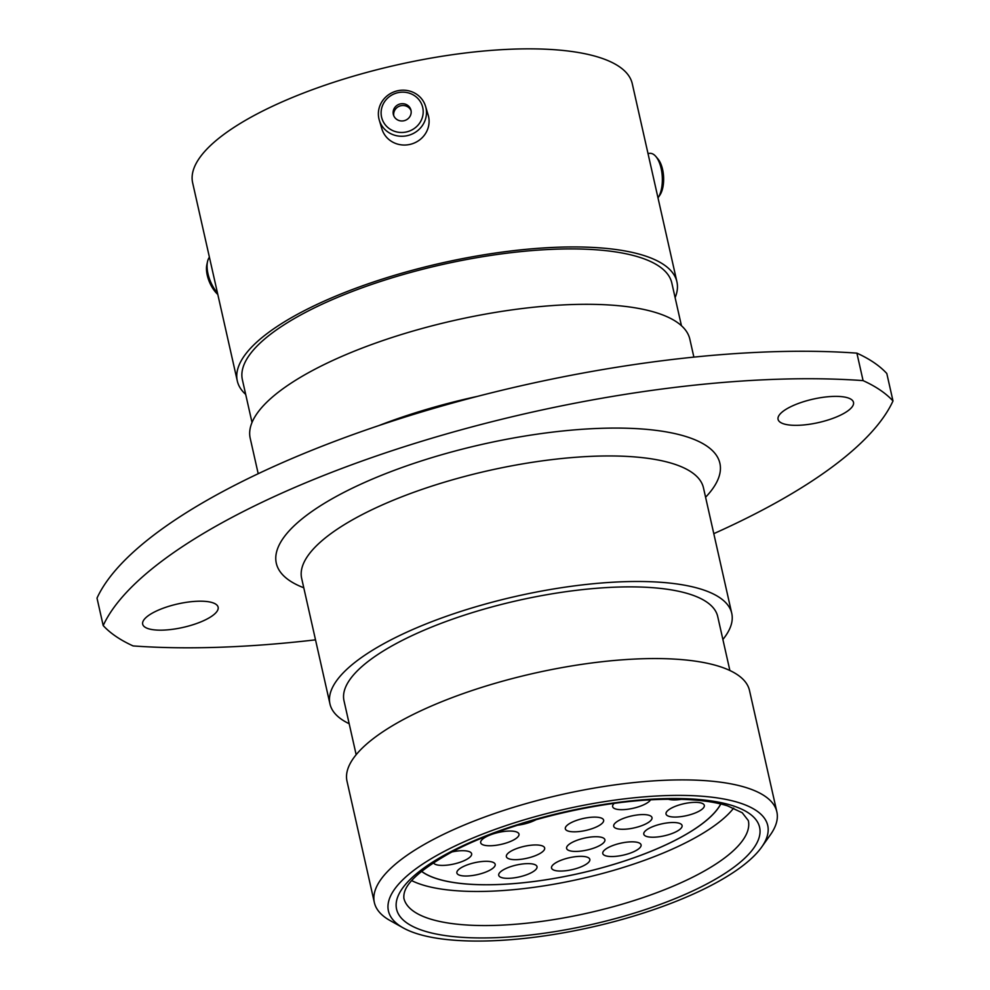 <?xml version="1.0" encoding="UTF-8"?>
<svg xmlns="http://www.w3.org/2000/svg" width="990" height="990" viewBox="0 0 990 990"><rect width="100%" height="100%" fill="white"/><g stroke="black" fill="none" stroke-linecap="round" stroke-linejoin="round"><path stroke-width="1.49" d="M657.768 795.948A194.399 60.464 167.3 0 0 445.624 850.695A194.399 60.464 167.3 0 0 403.239 927.915A194.399 60.464 167.3 0 0 498.403 940.5A194.399 60.464 167.3 0 0 761.632 847.143A194.399 60.464 167.3 0 0 657.768 795.948M403.239 927.915L390.06 920.539A206.291 64.164 -12.7 0 1 374.356 902.546A206.291 64.164 -12.7 0 1 660.157 780.491A206.291 64.164 -12.7 0 1 776.853 811.837A206.291 64.164 -12.7 0 1 770.381 834.818L761.632 847.143M164.55 630.061A38.66 12.029 167.3 0 0 218.122 607.179A38.66 12.029 167.3 0 0 196.243 601.301A38.66 12.029 167.3 0 0 142.684 624.183A38.66 12.029 167.3 0 0 164.55 630.061M799.945 425.23A38.66 12.029 167.3 0 0 853.504 402.361A38.66 12.029 167.3 0 0 831.637 396.483A38.66 12.029 167.3 0 0 778.066 419.352A38.66 12.029 167.3 0 0 799.945 425.23M751.299 352.65A475.881 148.017 -12.7 0 1 856.895 353.145L863.082 380.618A475.881 148.017 167.3 0 0 757.486 380.111A475.881 148.017 167.3 0 0 103.195 625.569L97.008 598.109A475.881 148.017 -12.7 0 1 751.299 352.65M374.356 902.546L347.007 781.209A206.291 64.164 -12.7 0 1 632.808 659.154A206.291 64.164 -12.7 0 1 749.504 690.5L776.853 811.837M356.165 754.726L344 700.759A191.54 59.573 -12.7 0 1 609.37 587.429A191.54 59.573 -12.7 0 1 717.713 616.535L729.877 670.502M349.173 723.715A205.932 64.053 -12.7 0 1 329.955 703.927A205.932 64.053 -12.7 0 1 615.26 582.083A205.932 64.053 -12.7 0 1 731.759 613.379A205.932 64.053 -12.7 0 1 722.886 639.49M258.204 473.715L250.21 438.273A225.324 70.092 -12.7 0 1 562.382 304.957A225.324 70.092 -12.7 0 1 689.844 339.199L693.879 357.118M252.017 422.47L242.389 379.764A220.089 68.459 -12.7 0 1 547.322 249.554A220.089 68.459 -12.7 0 1 671.814 282.992L681.442 325.698M245.693 394.416A225.324 70.092 -12.7 0 1 237.291 380.915A225.324 70.092 -12.7 0 1 549.462 247.599A225.324 70.092 -12.7 0 1 676.925 281.841A225.324 70.092 -12.7 0 1 675.118 297.644M237.291 380.915L192.642 182.816A225.324 70.092 -12.7 0 1 504.813 49.5A225.324 70.092 -12.7 0 1 632.276 83.742L676.925 281.841M856.895 353.145A416.394 129.517 -12.7 0 1 886.805 373.502L892.992 400.962A416.394 129.517 -12.7 0 0 863.082 380.618M315.513 639.837A475.881 148.017 167.3 0 1 133.106 645.926A416.394 129.517 -12.7 0 1 103.195 625.569M713.79 533.659A475.881 148.017 167.3 0 0 892.992 400.962M410.578 93.629A21.124 20.072 -16.6 0 0 382.87 104.767A21.124 20.072 -16.6 0 0 393.723 131.014A21.124 20.072 -16.6 0 0 421.443 119.877A21.124 20.072 -16.6 0 0 410.578 93.629M392.782 134.591A24.156 22.943 163.4 0 1 379.281 120.112A24.156 22.943 163.4 0 1 386.607 96.278A24.156 22.943 163.4 0 1 412.063 91.86A24.156 22.943 163.4 0 1 425.564 106.326A24.156 22.943 163.4 0 1 418.238 130.16A24.156 22.943 163.4 0 1 392.782 134.591M398.537 120.347A9.071 8.613 -16.6 0 0 410.838 109.729A9.071 8.613 -16.6 0 0 396.223 105.967A9.071 8.613 -16.6 0 0 398.537 120.347M411.06 110.645A9.071 8.613 -16.6 0 0 393.785 115.793M425.564 106.326L428.187 115.112A24.156 22.943 163.4 0 1 420.849 138.934A24.156 22.943 163.4 0 1 395.406 143.364A24.156 22.943 163.4 0 1 381.893 128.898L379.281 120.112M655.85 156.482L657.954 158.969A21.124 9.665 87 0 1 662.57 188.632A21.124 9.665 87 0 1 659.847 195.154L658.016 197.839A24.156 11.051 -93 0 0 661.122 190.402A24.156 11.051 -93 0 0 655.85 156.482A24.156 11.051 -93 0 0 649.985 153.339L647.98 153.45M209.41 257.202A24.156 11.892 66.6 0 0 207.516 261.645A24.156 11.892 66.6 0 0 217.503 293.102M217.8 294.451A21.124 10.407 -113.4 0 1 206.861 264.639L207.516 261.645M452.121 851.895A19.627 6.101 -12.7 0 1 471.636 853.751A19.627 6.101 -12.7 0 1 469.916 857.154A19.627 6.101 -12.7 0 1 449.707 864.802A19.627 6.101 -12.7 0 1 433.484 862.797M482.402 839.322A19.627 6.101 -12.7 0 1 503.291 831.563A19.627 6.101 -12.7 0 1 518.983 834.1A19.627 6.101 -12.7 0 1 517.263 837.503A19.627 6.101 -12.7 0 1 496.374 845.25A19.627 6.101 -12.7 0 1 480.682 842.725A19.627 6.101 -12.7 0 1 482.402 839.322M458.605 869.579A19.627 6.101 -12.7 0 1 479.494 861.82A19.627 6.101 -12.7 0 1 495.186 864.357A19.627 6.101 -12.7 0 1 493.466 867.747A19.627 6.101 -12.7 0 1 472.577 875.507A19.627 6.101 -12.7 0 1 456.885 872.982A19.627 6.101 -12.7 0 1 458.605 869.579M508.08 853.232A19.627 6.101 -12.7 0 1 528.969 845.472A19.627 6.101 -12.7 0 1 544.661 848.009A19.627 6.101 -12.7 0 1 542.941 851.4A19.627 6.101 -12.7 0 1 522.052 859.159A19.627 6.101 -12.7 0 1 506.36 856.635A19.627 6.101 -12.7 0 1 508.08 853.232M650.541 799.846A19.627 6.101 -12.7 0 1 649.217 801.405A19.627 6.101 -12.7 0 1 628.328 809.164A19.627 6.101 -12.7 0 1 612.637 806.64A19.627 6.101 -12.7 0 1 614.159 803.41M567.047 825.388A19.627 6.101 -12.7 0 1 587.936 817.629A19.627 6.101 -12.7 0 1 603.628 820.153A19.627 6.101 -12.7 0 1 601.908 823.556A19.627 6.101 -12.7 0 1 581.019 831.315A19.627 6.101 -12.7 0 1 565.327 828.791A19.627 6.101 -12.7 0 1 567.047 825.388M568.322 844.99A19.627 6.101 -12.7 0 1 589.211 837.231A19.627 6.101 -12.7 0 1 604.902 839.768A19.627 6.101 -12.7 0 1 603.182 843.158A19.627 6.101 -12.7 0 1 582.293 850.917A19.627 6.101 -12.7 0 1 566.602 848.393A19.627 6.101 -12.7 0 1 568.322 844.99M553.249 864.616A19.627 6.101 -12.7 0 1 574.138 856.857A19.627 6.101 -12.7 0 1 589.83 859.394A19.627 6.101 -12.7 0 1 588.11 862.797A19.627 6.101 -12.7 0 1 567.221 870.544A19.627 6.101 -12.7 0 1 551.529 868.02A19.627 6.101 -12.7 0 1 553.249 864.616M604.494 850.101A19.627 6.101 -12.7 0 1 625.383 842.341A19.627 6.101 -12.7 0 1 641.074 844.866A19.627 6.101 -12.7 0 1 639.354 848.269A19.627 6.101 -12.7 0 1 618.465 856.028A19.627 6.101 -12.7 0 1 602.774 853.504A19.627 6.101 -12.7 0 1 604.494 850.101M615.421 822.851A19.627 6.101 -12.7 0 1 636.31 815.092A19.627 6.101 -12.7 0 1 652.002 817.616A19.627 6.101 -12.7 0 1 650.282 821.019A19.627 6.101 -12.7 0 1 629.393 828.779A19.627 6.101 -12.7 0 1 613.701 826.254A19.627 6.101 -12.7 0 1 615.421 822.851M645.505 830.771A19.627 6.101 -12.7 0 1 666.394 823.024A19.627 6.101 -12.7 0 1 682.085 825.549A19.627 6.101 -12.7 0 1 680.365 828.952A19.627 6.101 -12.7 0 1 659.476 836.711A19.627 6.101 -12.7 0 1 643.785 834.174A19.627 6.101 -12.7 0 1 645.505 830.771M667.743 810.6A19.627 6.101 -12.7 0 1 688.632 802.853A19.627 6.101 -12.7 0 1 704.311 805.377A19.627 6.101 -12.7 0 1 702.591 808.78A19.627 6.101 -12.7 0 1 681.702 816.54A19.627 6.101 -12.7 0 1 666.023 814.003A19.627 6.101 -12.7 0 1 667.743 810.6M500.445 871.893A19.627 6.101 -12.7 0 1 521.334 864.134A19.627 6.101 -12.7 0 1 537.013 866.658A19.627 6.101 -12.7 0 1 535.293 870.062A19.627 6.101 -12.7 0 1 514.404 877.821A19.627 6.101 -12.7 0 1 498.725 875.296A19.627 6.101 -12.7 0 1 500.445 871.893M720.732 803.954A158.586 49.327 -12.7 0 1 503.415 884.28A158.586 49.327 -12.7 0 1 421.666 871.361M536.172 819.621A19.627 6.101 -12.7 0 1 517.436 825.239M681.442 799.326A19.627 6.101 -12.7 0 1 668.213 799.215M720.819 803.979A158.709 49.364 -12.7 0 1 648.314 852.402A158.709 49.364 -12.7 0 1 421.591 871.41M733.677 808.087A176.554 54.92 -12.7 0 1 657.298 855.459A176.554 54.92 -12.7 0 1 411.741 880.642M731.759 613.379L703.469 487.847A205.932 64.053 167.3 0 0 586.983 456.551A205.932 64.053 167.3 0 0 301.665 578.395L329.955 703.927M303.781 587.775A227.353 70.723 -12.7 0 1 335.103 497.104A227.353 70.723 -12.7 0 1 591.278 428.732A227.353 70.723 -12.7 0 1 705.585 497.228M403.871 898.215A176.554 54.92 167.3 0 0 503.737 925.044A176.554 54.92 167.3 0 0 748.329 820.586L742.24 812.753L727.514 805.848C709.78 800.242 684.894 798.2 652.856 799.722C585.956 802.791 499.183 825.771 449.138 853.491C405.653 878.167 403.425 891.049 403.871 898.215M501.819 937.406A186.071 57.878 -12.7 0 1 412.88 876.88A186.071 57.878 -12.7 0 1 654.353 799.041A186.071 57.878 -12.7 0 1 743.292 859.568A186.071 57.878 -12.7 0 1 501.819 937.406M378.749 425.613A225.324 70.092 -12.7 0 1 477.291 396.408"/></g></svg>

